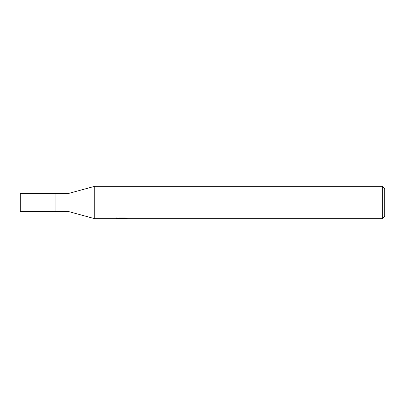 <?xml version="1.0" encoding="UTF-8"?>
<svg xmlns="http://www.w3.org/2000/svg" width="405" height="405" viewBox="0 0 405 405"><rect width="100%" height="100%" fill="white"/><g stroke="black" fill="none" stroke-linecap="round" stroke-linejoin="round"><path stroke-width="0.61" d="M382.32 218.7L94.77 218.7L68.04 211.41L55.89 211.41L55.89 193.59L68.04 193.59L94.77 186.3L382.32 186.3L384.75 188.73L384.75 216.27L382.32 218.7L382.32 186.3M68.04 211.41L68.04 193.59M94.77 218.7L94.77 186.3M122.021 218.568L116.26 218.7L122.416 218.391L117.237 218.391L118.923 217.966L125.317 217.966L127.17 218.442L121.758 218.7L122.021 218.416M120.948 218.7L119.885 218.543M123.424 218.447L121.789 218.7M122.416 217.966L122.416 218.391M116.372 217.855L116.372 218.665M55.89 211.41L20.25 211.41L20.25 193.59L55.89 193.59M123.424 218.69L123.424 217.966"/></g></svg>
